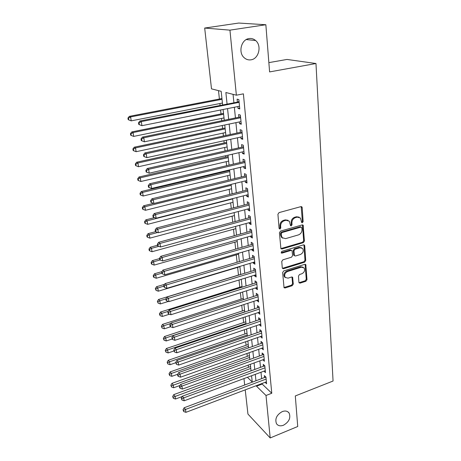 <?xml version="1.0" encoding="UTF-8"?>
<svg xmlns="http://www.w3.org/2000/svg" width="461" height="461" viewBox="0 0 461 461"><rect width="100%" height="100%" fill="white"/><g stroke="black" fill="none" stroke-linecap="round" stroke-linejoin="round"><path stroke-width="0.69" d="M302.353 222.721L303.125 221.574L302.197 207.629L301.909 206.903L300.912 206.632L279.049 212.602L277.925 214.279L279.072 228.385L280 229.065L280.778 227.901L280.634 226.092C280.668 223.464 281.855 221.689 284.201 220.773L286.027 220.26L289.352 221.194L290.534 225.671L291.26 225.873L292.032 224.714L291.899 222.917C291.946 220.3 293.127 218.537 295.443 217.632L297.241 217.131L300.463 218.013L301.655 222.53L302.353 222.721M301.603 222.34L302.37 221.194L301.189 206.591M279.274 228.668L280.052 227.509L279.908 225.7L280.634 226.092M290.516 225.481L291.289 224.328L291.156 222.53L291.899 222.917M282.259 411.592C276.669 414.825 274.75 418.865 276.491 423.722C278.058 425.86 280.386 426.362 283.469 425.238C289.053 421.959 290.937 417.902 289.128 413.068C287.583 411.005 285.296 410.515 282.259 411.592M249.096 38.563C241.305 39.364 237.962 52.462 244.14 57.683C246.151 59.498 248.433 60.207 250.986 59.821C258.794 58.904 262.032 45.691 255.63 40.533C253.706 38.885 251.522 38.223 249.096 38.563M298.907 282.276L299.12 282.858L300.14 283.123L305.925 281.256L306.986 279.671L305.793 264.614L304.79 264.349L283.734 270.912L282.651 272.532L284.039 287.693L285.105 287.975L292.228 285.676L293.294 284.085L292.614 277.309L291.571 277.032L288.027 278.156L285.192 277.389C284.062 274.917 284.835 272.964 287.508 271.523L301.356 267.19L304.058 267.899C305.222 270.353 304.473 272.318 301.811 273.782L299.535 274.508L298.463 276.104L298.907 282.276M222.605 104.756L221.171 91.324L211.501 88.858L204.684 28.052L238.717 23.05L265.853 24.738L269.599 71.916L315.975 63.514L333.061 381.022L295.305 395.953L297.731 426.5L270.198 437.95L247.943 414.076L245.229 389.856M265.853 24.738L229.941 30.144L236.366 95.197L225.867 92.523L227.054 103.886M262.119 383.454L262.176 384.048L271.771 393.25L243.396 93.848L236.366 95.197M271.771 393.25L266.009 395.486L270.198 437.95M303.332 242.653L304.416 241.04L303.142 225.204L302.139 224.933L280.536 231.094L279.424 232.753L280.905 248.698L281.976 248.998L303.332 242.653L302.589 242.244L303.666 240.63L302.445 224.887M304.733 245.794L305.718 260.58L304.646 262.182L283.561 268.723L282.489 268.429L282.27 267.835L281.752 261.468L282.847 259.837L291.519 257.198L292.602 255.578L292.049 250.703L291.012 250.421L281.942 253.141L281.193 252.933L281.798 251.349L303.482 244.877L304.485 245.143L304.733 245.794L303.989 245.379L304.975 260.148L305.718 260.58M237.83 106.56L238.014 108.421L239.772 108.929L238.867 99.611L237.104 99.144L237.369 101.864M239.345 121.934L239.518 123.675L241.27 124.251L240.377 115.089L238.619 114.553L238.884 117.227M240.838 137.055L240.994 138.675L242.74 139.314L241.858 130.307L240.112 129.708L240.371 132.33M242.302 151.917L242.446 153.421L244.186 154.118L243.322 145.267L241.581 144.598L241.835 147.18M243.742 166.536L243.875 167.919L245.604 168.68L244.756 159.973L243.022 159.247L243.275 161.788M245.16 180.908L245.281 182.187L247.004 183.005L246.168 174.437L244.439 173.653L244.687 176.154M246.549 195.049L246.664 196.219L248.375 197.089L247.551 188.664L245.84 187.823L246.082 190.284M247.92 208.96L248.024 210.02L249.729 210.948L248.917 202.661L247.211 201.768L247.448 204.183M249.268 222.64L249.366 223.608L251.061 224.588L250.265 216.428L248.565 215.483L248.796 217.857M250.594 236.107L250.68 236.971L252.369 238.003L251.585 229.976L249.891 228.979L250.121 231.318M251.902 249.361L251.977 250.133L253.659 251.21L252.887 243.31L251.205 242.261L251.429 244.566M253.187 262.401L253.25 263.081L254.927 264.205L254.167 256.431L252.49 255.336L252.714 257.601M254.449 275.24L254.507 275.834L256.172 277.003L255.429 269.351L253.757 268.204L253.976 270.44M255.699 287.883L255.746 288.384L257.405 289.6L256.668 282.063L255.008 280.876L255.221 283.077M256.921 300.33L258.615 302.007L257.889 294.585L256.235 293.357L256.449 295.518M258.131 312.587L259.802 314.218L259.094 306.911L257.445 305.643L257.659 307.769M259.318 324.653L260.978 326.25L260.275 319.052L258.638 317.744L258.846 319.842M260.494 336.542L262.136 338.103L261.445 331.01L259.814 329.661L260.016 331.73M261.646 348.257L263.277 349.772L262.591 342.794L260.972 341.399L261.168 343.439M262.782 359.793L264.395 361.274L263.727 354.394L262.107 352.97L262.309 354.976M263.923 371.151L265.501 372.609L264.77 365.763L182.36 396.218L183.709 397.883L265.035 367.815M233.064 94.355L233.888 102.544M234.361 107.252L235.438 117.935M235.911 122.655L236.954 133.068M237.432 137.799L238.452 147.946M238.931 152.689L239.922 162.572M240.4 167.331L241.368 176.961M241.846 181.726L242.791 191.113M243.27 195.89L244.192 205.036M244.67 209.818L245.563 218.733M246.047 223.527L246.923 232.217M247.401 237.012L248.254 245.483M248.738 250.283L249.568 258.54M250.046 263.346L250.859 271.391M251.343 276.202L252.127 284.045M252.611 288.857L253.383 296.504M253.867 301.321L254.616 308.778M255.1 313.595L255.826 320.862M256.316 325.679L257.025 332.761M257.509 337.585L258.2 344.488M258.69 349.311L259.364 356.042M259.848 360.859L260.505 367.423M260.989 372.24L261.635 378.637M264.839 365.827L263.231 364.369L263.427 366.345M265.075 382.336L266.591 383.777L265.939 377.092L264.337 375.6L264.533 377.547M218.497 90.644L219.407 99.034M219.897 103.546L220.081 105.258M220.594 109.995L221.021 113.913M221.511 118.437L221.758 120.753M222.271 125.507L222.605 128.55M223.095 133.085L223.412 135.989M223.925 140.755L224.161 142.95M224.657 147.497L225.031 150.972M225.55 155.743L225.7 157.12M226.19 161.673L226.628 165.695M227.146 170.484L227.21 171.06M227.699 175.624L228.195 180.176M229.192 189.356L229.739 194.421M230.656 202.869L231.255 208.43M232.096 216.169L232.747 222.214M233.514 229.267L234.217 235.773M234.908 242.163L235.663 249.113M236.286 254.858L237.087 262.246M237.64 267.363L238.475 275.073M239.005 280.006L239.789 287.203M240.388 292.735L241.08 299.154M241.743 305.263L242.359 310.933M243.08 317.594L243.615 322.539M244.393 329.742L244.854 333.977M245.69 341.705L246.076 345.249M246.969 353.489L247.28 356.359M248.225 365.095L248.467 367.319M315.975 63.514L287.019 59.44L268.861 62.621M204.684 28.052L229.941 30.144M244.687 385.01L243.967 378.567M247.419 377.288L252.242 382.008L251.568 375.744M251.055 370.903L250.352 364.317M249.833 359.482L249.107 352.723M248.594 347.882L247.851 340.95M247.332 336.109L246.572 328.998M246.059 324.158L245.275 316.863M244.762 312.028L243.961 304.542M243.443 299.702L242.624 292.026M242.106 287.191L241.264 279.308M240.746 274.479L239.881 266.395M239.368 261.566L238.481 253.273M237.962 248.45L237.058 239.939M236.539 235.122L235.606 226.391M235.093 221.574L234.136 212.613M233.623 207.807L232.638 198.616M232.125 193.816L231.117 184.377M230.604 179.588L229.572 169.907M229.059 165.124L227.999 155.184M227.486 150.419L226.397 140.213M225.89 135.459L224.766 124.989M224.259 120.24L223.112 109.493M256.454 385.603L256.518 386.197L266.009 395.486M227.55 108.606L228.668 119.33M229.163 124.067L230.252 134.514M230.748 139.262L231.808 149.439M232.309 154.205L233.341 164.122M233.842 168.887L234.851 178.551M235.346 183.334L236.332 192.75M236.827 197.539L237.79 206.718M238.285 211.513L239.219 220.456M239.72 225.262L240.63 233.975M241.132 238.786L242.019 247.28M242.521 252.092L243.385 260.373M243.892 265.19L244.733 273.264M245.235 278.087L246.059 285.953M246.56 290.776L247.361 298.446M247.862 303.275L248.646 310.743M249.147 315.578L249.908 322.861M250.409 327.69L251.153 334.79M251.66 339.624L252.38 346.545M252.882 351.38L253.59 358.122M254.092 362.957L254.777 369.532M255.285 374.361L255.953 380.774M262.176 384.048L256.518 386.197M238.014 108.421L239.691 108.087M239.518 123.675L241.178 123.329M240.994 138.675L242.642 138.312M242.446 153.421L244.076 153.046M243.875 167.919L245.494 167.533M245.281 182.187L246.883 181.79M246.664 196.219L248.249 195.81M248.024 210.02L249.597 209.605M249.366 223.608L250.922 223.176M250.68 236.971L252.225 236.533M251.977 250.133L253.51 249.683M253.25 263.081L254.772 262.626M254.507 275.834L256.016 275.367M255.746 288.384L257.238 287.912M256.967 300.751L258.442 300.267M258.166 312.921L259.629 312.437M259.347 324.913L260.799 324.417M260.511 336.726L261.952 336.225M261.658 348.366L263.087 347.853M262.787 359.828L264.205 359.309M299.16 217.148L296.492 216.756L297.241 217.131M291.156 222.53C291.208 219.92 292.383 218.162 294.694 217.258L296.492 216.756M288.056 220.3L285.29 219.88L286.027 220.26M279.908 225.7C279.936 223.072 281.124 221.303 283.469 220.387L285.29 219.88M280.847 248.617L302.589 242.244M301.851 227.792L300.964 227.123L282.023 232.546L281.245 233.704L281.394 235.6L282.201 237.686L285.59 238.637L298.48 234.885C300.751 233.969 301.92 232.229 301.978 229.664L301.851 227.792M301.246 227.094L300.215 226.731L300.964 227.123M282.691 238.158L281.475 237.271L280.668 235.191L280.519 233.301L281.296 232.142L300.215 226.731M282.414 268.314L303.903 261.744L304.975 260.148M291.508 250.386L290.28 249.995L281.222 252.709L281.942 253.141M300.411 254.495C303.136 253.008 303.885 250.997 302.647 248.462L299.944 247.741L295.034 249.217L293.945 250.842L294.493 255.705L295.524 255.982L300.411 254.495M301.609 247.747L299.206 247.327L299.944 247.741M294.418 255.596L293.524 254.645L293.213 250.415L294.297 248.79L299.206 247.327M303.989 245.379L303.811 244.831M303.084 267.201L300.618 266.746L301.356 267.19M285.422 277.643L284.483 276.923C283.354 274.456 284.12 272.503 286.794 271.062L300.618 266.746M283.947 287.549L291.508 285.203L292.579 283.607L291.98 276.98M299.022 282.708L305.194 280.789L306.254 279.21L305.142 264.297M221.943 98.545L129.316 116.362L130.601 116.921L131.224 120.857L222.427 103.051M222.023 99.294L130.601 116.921L128.452 118.31L127.939 118.085L128.193 119.653L128.7 119.883L128.452 118.31M131.224 120.857L128.7 119.883M127.939 118.085L129.316 116.362M239.08 101.812L139.925 120.989L141.314 121.595L239.132 102.342M139.066 123.035L138.513 122.787L138.767 124.418L139.32 124.666L139.066 123.035L141.314 121.595L141.936 125.674L239.507 106.226M238.464 101.645L239.04 101.385M139.925 120.989L138.513 122.787M139.32 124.666L141.936 125.674M223.533 113.406L131.8 131.921L133.085 132.549L133.696 136.41L224.011 117.924M223.62 114.23L133.085 132.549L130.953 133.909L130.44 133.655L130.688 135.194L131.201 135.453L130.953 133.909M133.696 136.41L131.201 135.453M130.44 133.655L131.8 131.921M225.095 128.025L134.243 147.203L135.528 147.9L136.128 151.698L225.579 132.555M225.187 128.919L135.528 147.9L133.408 149.237L132.901 148.955L133.143 150.47L133.65 150.753L133.408 149.237M136.128 151.698L133.65 150.753M132.901 148.955L134.243 147.203M226.633 142.409L136.64 162.232L137.925 162.987L138.519 166.721L227.117 146.944M226.731 143.371L137.925 162.987L135.822 164.3L135.315 163.995L135.551 165.482L136.064 165.793L135.822 164.3M138.519 166.721L136.064 165.793M135.315 163.995L136.64 162.232M228.143 156.556L139.003 177.001L140.282 177.819L140.87 181.49L228.627 161.108M228.253 157.587L140.282 177.819L138.202 179.104L137.689 178.776L137.925 180.239L138.433 180.574L138.202 179.104M140.87 181.49L138.433 180.574M137.689 178.776L139.003 177.001M240.579 117.192L239.968 117.002L142.414 137.113L143.797 137.793L240.636 117.774M141.567 139.205L141.02 138.928L141.268 140.524L141.815 140.801L141.567 139.205L143.797 137.793L144.414 141.798L241.011 121.589M239.968 117.002L240.538 116.737M142.414 137.113L141.02 138.928M141.815 140.801L144.414 141.798M242.054 132.307L241.449 132.1L144.852 152.948L146.241 153.697L242.117 132.941M144.028 155.08L143.48 154.775L143.723 156.348L144.27 156.654L144.028 155.08L146.241 153.697L146.84 157.627L242.48 136.692M241.449 132.1L242.008 131.834M144.852 152.948L143.48 154.775M144.27 156.654L146.84 157.627M243.506 147.174L242.901 146.944L147.249 168.501L148.638 169.32L243.569 147.854M146.442 170.674L145.895 170.345L146.131 171.884L146.684 172.218L146.442 170.674L148.638 169.32L149.226 173.18L243.932 151.548M242.901 146.944L243.454 146.673M147.249 168.501L145.895 170.345M146.684 172.218L149.226 173.18M244.929 161.794L244.33 161.54L149.606 183.783L150.989 184.665L245.004 162.52M148.817 185.996L148.263 185.639L148.5 187.154L149.053 187.512L148.817 185.996L150.989 184.665L151.571 188.463L245.356 166.15M244.33 161.54L244.883 161.269M149.606 183.783L148.263 185.639M149.053 187.512L151.571 188.463M229.63 170.484L141.32 191.522L142.605 192.404L143.175 196.011L230.12 175.042M229.751 171.578L142.605 192.404L140.536 193.666L140.023 193.309L140.253 194.749L140.766 195.107L140.536 193.666M143.175 196.011L140.766 195.107M140.023 193.309L141.32 191.522M246.335 176.171L245.736 175.895L151.923 198.795L153.306 199.746L246.41 176.943M151.145 201.048L150.597 200.662L150.828 202.154L151.375 202.535L151.145 201.048L153.306 199.746L153.876 203.474L246.756 180.516M245.736 175.895L246.283 175.624M151.923 198.795L150.597 200.662M151.375 202.535L153.876 203.474M153.542 203.347L143.602 205.802L144.887 206.741L145.446 210.285L231.583 188.756M231.22 185.345L144.887 206.741L142.829 207.98L142.322 207.6L142.547 209.017L143.06 209.398L142.829 207.98M145.446 210.285L143.06 209.398M142.322 207.6L143.602 205.802M247.713 190.312L247.119 190.018L154.199 213.547L155.576 214.561L247.793 191.131M153.438 215.834L152.885 215.431L153.115 216.895L153.663 217.304L153.438 215.834L155.576 214.561L156.141 218.22L248.139 194.64M247.119 190.018L247.661 189.748M154.199 213.547L152.885 215.431M153.663 217.304L156.141 218.22M154.533 217.627L145.843 219.845L147.128 220.842L147.681 224.328L233.03 202.252M232.667 198.898L147.128 220.842L145.088 222.058L144.575 221.655L144.8 223.049L145.313 223.452L145.088 222.058M147.681 224.328L145.313 223.452M144.575 221.655L145.843 219.845M249.073 204.229L248.479 203.912L156.435 228.051L157.812 229.117L249.159 205.087M155.685 230.373L155.138 229.941L155.363 231.382L155.91 231.814L155.685 230.373L157.812 229.117L158.365 232.719L249.493 208.539M248.479 203.912L249.015 203.641M156.435 228.051L155.138 229.941M155.91 231.814L158.365 232.719M155.691 231.641L148.05 233.664L149.329 234.707L149.877 238.141L234.447 215.541M157.725 232.482L149.329 234.707L147.307 235.899L146.8 235.479L147.019 236.85L147.526 237.271L147.307 235.899M149.877 238.141L147.526 237.271M146.8 235.479L148.05 233.664M250.409 217.915L249.816 217.58L158.63 242.307L160.007 243.431L250.496 218.819M157.898 244.658L157.351 244.209L157.57 245.621L158.117 246.076L157.898 244.658L160.007 243.431L160.549 246.969L250.83 222.214M249.816 217.58L250.346 217.31M158.63 242.307L157.351 244.209M158.117 246.076L160.549 246.969M157.512 245.264L150.223 247.252L151.502 248.352L152.038 251.723L235.848 228.621M158.843 246.341L151.502 248.352L149.491 249.522L148.984 249.078L149.197 250.427L149.71 250.87L149.491 249.522M152.038 251.723L149.71 250.87M148.984 249.078L150.223 247.252M251.723 231.387L251.136 231.036L160.791 256.322L162.168 257.497L251.815 232.327M160.076 258.707L159.529 258.229L159.742 259.618L160.29 260.096L160.076 258.707L162.168 257.497L162.698 260.978L252.138 235.669M251.136 231.036L251.66 230.759M160.791 256.322L159.529 258.229M160.29 260.096L162.698 260.978M159.581 258.592L152.355 260.621L153.634 261.773L154.164 265.092L237.225 241.501M160.111 259.946L153.634 261.773L151.64 262.92L151.133 262.459L151.346 263.784L151.853 264.251L151.64 262.92M154.164 265.092L151.853 264.251M151.133 262.459L152.355 260.621M253.014 244.641L252.432 244.278L162.917 270.1L164.289 271.333L253.112 245.621M162.214 272.514L161.667 272.019L161.88 273.385L162.422 273.886L162.214 272.514L164.289 271.333L164.813 274.756L253.435 248.911M252.432 244.278L252.951 243.996M162.917 270.1L161.667 272.019M162.422 273.886L164.813 274.756M161.926 271.621L154.458 273.776L155.737 274.975L156.256 278.242L238.579 254.19M161.851 273.2L155.737 274.975L153.755 276.104L153.248 275.626L153.455 276.928L153.962 277.413L153.755 276.104M156.256 278.242L153.962 277.413M153.248 275.626L154.458 273.776M254.288 257.693L253.706 257.307L165.003 283.653L166.375 284.938L254.386 258.707M164.318 286.097L163.77 285.584L163.978 286.926L164.525 287.445L164.318 286.097L166.375 284.938L166.894 288.304L254.703 261.946M253.706 257.307L254.224 257.031M165.003 283.653L163.77 285.584M164.525 287.445L166.894 288.304M164.565 284.333L156.527 286.725L157.8 287.969L158.313 291.185L239.916 266.683M163.857 286.166L157.8 287.969L155.835 289.082L155.328 288.58L156.043 290.367L155.835 289.082M158.313 291.185L156.043 290.367M155.328 288.58L156.527 286.725M255.544 270.538L254.962 270.14L167.061 296.982L168.432 298.313L255.648 271.587M166.381 299.454L165.839 298.918L166.041 300.238L166.588 300.779L166.381 299.454L168.432 298.313L168.939 301.627L255.959 274.779M254.962 270.14L255.475 269.858M167.061 296.982L165.839 298.918L159.834 300.756L160.342 303.926L168.415 301.436M166.588 300.779L168.939 301.627M240.734 274.381L158.561 299.471L159.834 300.756L157.881 301.851L157.374 301.333L158.088 303.113L157.881 301.851M160.342 303.926L158.088 303.113M157.374 301.333L158.561 299.471M256.777 283.181L256.201 282.772L169.083 310.092L170.449 311.475L256.881 284.27M168.421 312.593L167.873 312.039L168.075 313.336L168.617 313.895L168.421 312.593L170.449 311.475L170.95 314.73L257.186 287.41M256.201 282.772L256.708 282.489M169.083 310.092L167.873 312.039M168.617 313.895L170.95 314.73M242.031 286.5L160.566 312.016L161.84 313.347L162.335 316.465L169.481 314.206M168.328 311.308L161.84 313.347L159.898 314.419L159.391 313.883L160.1 315.664L159.898 314.419M162.335 316.465L160.1 315.664M159.391 313.883L160.566 312.016M257.993 295.634L257.417 295.207L171.071 322.994L172.437 324.417L258.102 296.757M170.42 325.518L169.873 324.947L170.074 326.227L170.616 326.797L170.42 325.518L172.437 324.417L172.927 327.621L258.402 299.846M257.417 295.207L257.924 294.925M171.071 322.994L169.873 324.947M170.616 326.797L172.927 327.621M243.31 298.44L162.537 324.365L163.811 325.737L164.3 328.808L170.587 326.768M170.76 323.501L163.811 325.737L161.886 326.791L161.379 326.238L162.082 328.019L161.886 326.791M164.3 328.808L162.082 328.019M161.379 326.238L162.537 324.365M259.186 307.902L258.615 307.458L173.031 335.689L174.391 337.158L259.301 309.049M172.391 338.236L171.844 337.642L172.581 339.498L172.391 338.236L174.391 337.158L174.875 340.31L259.595 312.097M258.615 307.458L259.117 307.17M173.031 335.689L171.844 337.642M172.581 339.498L174.875 340.31M244.566 310.207L164.479 336.524L165.753 337.942L166.231 340.961L172.132 339.002M244.745 311.89L165.753 337.942L163.839 338.973L163.332 338.409L164.03 340.183L163.839 338.973M166.231 340.961L164.03 340.183M163.332 338.409L164.479 336.524M260.367 319.974L259.797 319.519L174.955 348.176L176.315 349.692L260.482 321.161M174.327 350.752L173.785 350.141L174.517 351.991L174.327 350.752L176.315 349.692L176.788 352.792L260.776 324.158M259.797 319.519L260.292 319.237M174.955 348.176L173.785 350.141M174.517 351.991L176.788 352.792M245.805 321.801L166.392 348.504L167.66 349.957L168.132 352.93L173.912 350.971M245.99 323.53L167.66 349.957L165.764 350.971L165.257 350.389L165.954 352.158L165.764 350.971M168.132 352.93L165.954 352.158M165.257 350.389L166.392 348.504M261.525 331.874L260.961 331.401L176.851 360.473L178.205 362.023L261.646 333.084M176.235 363.066L175.693 362.444L176.425 364.288L176.235 363.066L178.205 362.023L178.678 365.077L261.934 336.04M260.961 331.401L261.456 331.119M176.851 360.473L175.693 362.444M176.425 364.288L178.678 365.077M247.027 333.228L168.277 360.295L169.544 361.787L170.011 364.714L175.739 362.732M247.217 334.997L169.544 361.787L167.654 362.784L167.153 362.185L167.844 363.954L167.654 362.784M170.011 364.714L167.844 363.954M167.153 362.185L168.277 360.295M262.672 343.595L262.107 343.111L178.712 372.574L180.072 374.165L262.793 344.834M178.107 375.191L177.571 374.551L177.756 375.75L178.298 376.389L178.107 375.191L180.072 374.165L180.533 377.173L263.075 347.744M262.107 343.111L262.597 342.823M178.712 372.574L177.571 374.551M178.298 376.389L180.533 377.173M248.231 344.494L170.132 371.912L171.394 373.439L171.855 376.326L177.75 374.234M248.421 346.303L171.394 373.439L169.521 374.418L169.02 373.808L169.706 375.577L169.521 374.418M171.855 376.326L169.706 375.577M169.02 373.808L170.132 371.912M263.796 355.137L263.237 354.642L180.551 384.486L181.905 386.116L263.923 356.411M179.957 387.125L179.421 386.468L179.6 387.649L180.142 388.306L179.957 387.125L181.905 386.116L182.36 389.078L264.199 359.275M263.237 354.642L263.698 354.371M180.551 384.486L179.421 386.468M180.142 388.306L182.36 389.078M249.418 355.592L171.959 383.356L173.221 384.918L173.676 387.759L179.986 385.477M249.614 357.448L171.359 385.88L170.858 385.252L171.544 387.021L171.359 385.88M173.676 387.759L171.544 387.021M170.858 385.252L171.959 383.356M181.778 398.869L181.242 398.2L181.957 400.033L181.778 398.869L183.709 397.883L184.158 400.799L265.311 370.638M182.36 396.218L181.242 398.2M181.957 400.033L184.158 400.799M250.588 366.541L173.757 394.628L175.019 396.224L175.468 399.024L182.17 396.552M250.79 368.431L173.169 397.175L172.668 396.535L173.353 398.292L173.169 397.175M175.468 399.024L173.353 398.292M172.668 396.535L173.757 394.628M266.003 377.726L265.444 377.207L184.141 407.766L185.489 409.472L266.13 379.051M183.57 410.44L183.034 409.754L183.743 411.587L183.57 410.44L185.489 409.472L185.927 412.336L266.4 381.835M265.444 377.207L265.83 376.989M184.141 407.766L183.034 409.754M183.743 411.587L185.927 412.336M302.37 221.194L303.125 221.574M280.052 227.509L280.778 227.901M291.289 224.328L292.032 224.714M294.694 217.258L295.443 217.632M283.469 220.387L284.201 220.773M301.436 207.271L302.197 207.629M281.256 248.571L281.976 248.998M302.658 225.504L303.413 225.89M303.666 240.63L304.416 241.04M281.296 232.142L282.023 232.546M280.519 233.301L281.245 233.704M280.668 235.191L281.394 235.6M303.903 261.744L304.646 262.182M282.847 268.267L283.561 268.723M290.28 249.995L291.012 250.421M294.297 248.79L295.034 249.217M293.213 250.415L293.945 250.842M293.524 254.645L294.256 255.077M286.794 271.062L287.508 271.523M292.107 277.43L292.833 277.891M292.579 283.607L293.294 284.085M291.508 285.203L292.228 285.676M284.397 287.497L285.105 287.975M305.286 264.787L306.023 265.225M306.254 279.21L306.986 279.671M305.194 280.789L305.925 281.256M299.414 282.651L300.14 283.123M264.908 366.512L264.349 366.005M246.266 39.565L255.63 40.533M287.739 411.725L289.128 413.068M301.246 206.591L301.909 206.903M302.537 224.893L303.142 225.204M281.475 237.271L282.201 237.686M293.761 255.273L294.493 255.705M303.937 244.837L304.485 245.143M284.483 276.923L285.192 277.389M292.141 277.003L292.614 277.309M305.303 264.314L305.793 264.614"/></g></svg>

